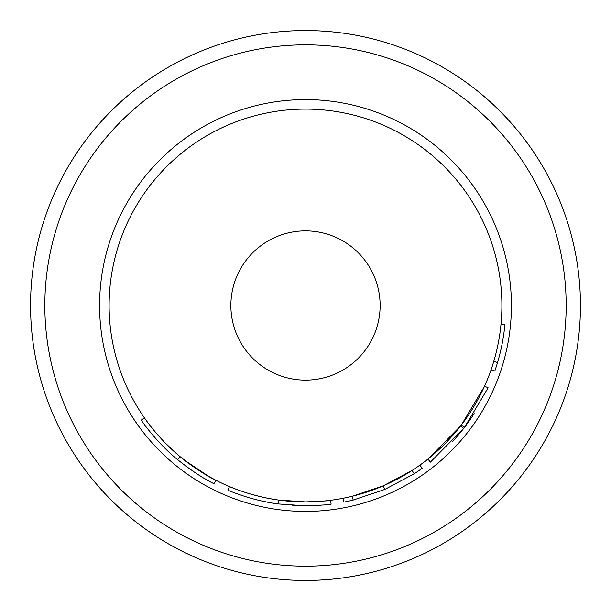 <?xml version="1.0" encoding="UTF-8"?>
<svg xmlns="http://www.w3.org/2000/svg" width="611" height="611" viewBox="0 0 611 611"><rect width="100%" height="100%" fill="white"/><g stroke="black" fill="none" stroke-linecap="round" stroke-linejoin="round"><path stroke-width="0.92" d="M305.5 30.55A274.95 274.95 0 0 0 30.55 305.5A274.95 274.95 0 0 0 305.5 580.45A274.95 274.95 0 0 0 580.45 305.5A274.95 274.95 0 0 0 305.5 30.55M278.776 500.065L280.686 500.317M282.572 500.546L284.214 500.737M299.344 501.799L302.468 501.868M240.276 490.748L242.368 491.465M244.079 492.038L249.67 493.787M250.984 494.177L260.866 496.751M273.606 499.286L275.981 499.661M281.877 504.426L284.252 504.694M292.768 505.419L293.219 505.442M294.365 505.511L298.252 505.687M303.01 505.809L305.5 505.824C322.226 505.182 330.765 504.633 331.109 504.174L330.612 500.279C330.276 500.73 321.905 501.264 305.5 501.891A196.391 196.391 0 0 0 501.891 305.5A196.391 196.391 0 0 0 305.5 109.109A196.391 196.391 0 0 0 109.109 305.5A196.391 196.391 0 0 0 305.5 501.891L321.844 501.211M237.099 493.78L239.145 494.513M239.611 494.673L242.819 495.765M249.219 497.751L253.955 499.072M262.99 501.257L270.047 502.662M270.604 502.761L271.292 502.876M272.506 503.082L272.888 503.151M275.385 503.548L278.28 503.96M277.982 503.922L278.517 500.027C250.892 496.361 228.552 486.15 229.484 486.585L227.964 490.205C227.025 489.77 249.8 500.18 277.982 503.922L305.599 505.824M305.5 230.874A74.626 74.626 0 0 0 230.874 305.5A74.626 74.626 0 0 0 305.5 380.126A74.626 74.626 0 0 0 380.126 305.5A74.626 74.626 0 0 0 305.5 230.874M343.038 498.271L343.787 502.127A200.324 200.324 0 0 0 353.189 500.058L352.257 496.247L383.25 485.844L412.097 470.447L414.227 473.746A200.324 200.324 0 0 0 422.186 468.324L419.894 465.131M461.351 424.996L484.554 386.183L488.136 387.794L464.467 427.387L461.351 424.996M452.293 441.806L452.293 441.806A200.324 200.324 0 0 0 463.688 428.403L430.381 462.13L427.929 459.06L460.587 425.997L463.688 428.403A200.324 200.324 0 0 0 464.467 427.387A200.324 200.324 0 0 0 474.182 413.548L474.182 413.548M278.517 500.027L305.5 501.891M165.169 442.899L175.769 452.95M176.228 453.347L179.099 455.814M180.138 456.677L182.582 458.67M184.476 460.175L209.008 476.549L215.798 480.208C205.922 475.511 194.023 467.659 180.108 456.654C158.409 439.019 143.669 416.794 144.44 417.886L141.225 420.139C140.438 419.024 155.446 441.677 177.602 459.678L180.108 456.654M147.136 428.181L151.253 433.314M155.538 438.316L158.799 441.913M160.662 443.884L162.457 445.74M176.617 458.853L177.602 459.678C191.778 470.882 203.906 478.894 214.003 483.706L215.798 480.208M187.035 467.041L188.669 468.225M198.002 474.533L202.042 477.038M204.227 478.337L207.053 479.963M207.625 480.284L208.679 480.865M315.268 505.58L321.195 505.205M353.189 500.058L384.808 489.449L383.25 485.844M384.808 489.449L414.227 473.746M491.068 369.808L494.773 371.098A200.324 200.324 0 0 0 497.53 362.544L493.764 361.422M497.53 362.544A200.324 200.324 0 0 0 504.892 324.785L500.982 324.41M305.5 566.168A260.668 260.668 0 0 0 566.168 305.5A260.668 260.668 0 0 0 305.5 44.832A260.668 260.668 0 0 0 44.832 305.5A260.668 260.668 0 0 0 305.5 566.168M305.5 511.415A205.915 205.915 0 0 0 511.415 305.5A205.915 205.915 0 0 0 305.5 99.585A205.915 205.915 0 0 0 99.585 305.5A205.915 205.915 0 0 0 305.5 511.415"/></g></svg>
